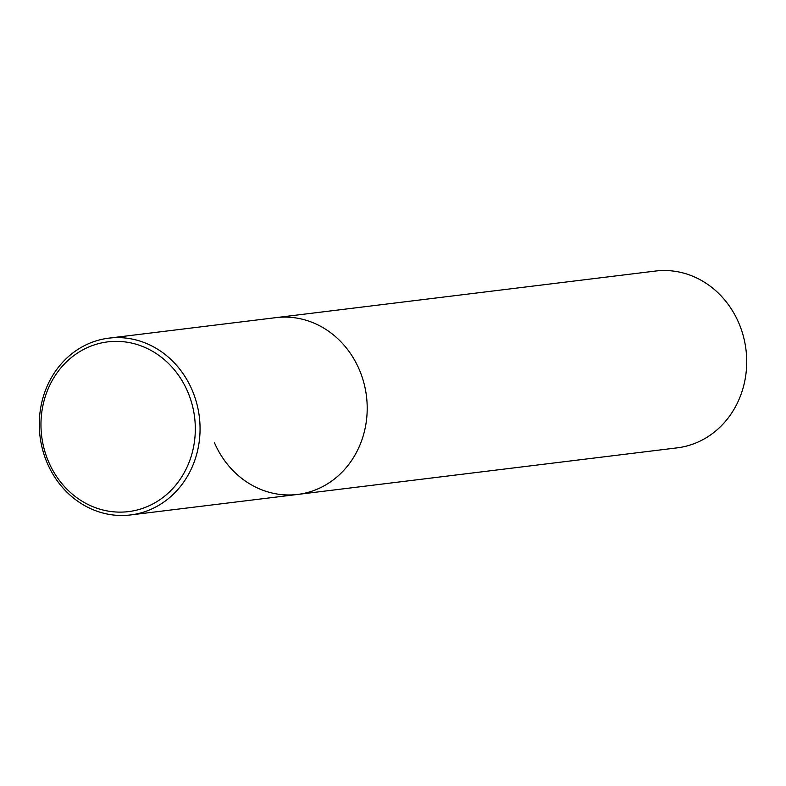 <?xml version="1.0" encoding="UTF-8"?>
<svg xmlns="http://www.w3.org/2000/svg" width="786" height="786" viewBox="0 0 786 786"><rect width="100%" height="100%" fill="white"/><g stroke="black" fill="none" stroke-linecap="round" stroke-linejoin="round"><path stroke-width="1.18" d="M214.529 442.931A89.064 80.251 -97 0 0 297.668 494.433L677.178 447.853A89.064 80.251 -97 0 0 738.604 322.555A89.064 80.251 -97 0 0 655.475 271.052L108.822 338.147A89.064 80.251 83 0 1 191.951 389.65A89.064 80.251 83 0 1 130.525 514.948A89.064 80.251 83 0 1 47.396 463.445A89.064 80.251 83 0 1 108.822 338.147M297.668 494.433A89.064 80.251 -97 0 0 359.094 369.135A89.064 80.251 -97 0 0 275.965 317.632A89.064 80.251 -97 0 1 359.094 369.135A89.064 80.251 -97 0 1 297.668 494.433L130.525 514.948M187.53 391.32A85.497 77.038 83 0 1 151.924 504.425A85.497 77.038 83 0 1 48.752 462.158A85.497 77.038 83 0 1 84.367 349.053A85.497 77.038 83 0 1 187.53 391.32"/></g></svg>
